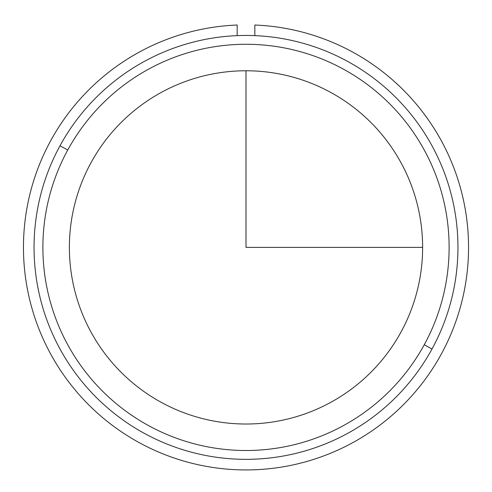 <?xml version="1.0" encoding="UTF-8"?>
<svg xmlns="http://www.w3.org/2000/svg" width="492" height="492" viewBox="0 0 492 492"><rect width="100%" height="100%" fill="white"/><g stroke="black" fill="none" stroke-linecap="round" stroke-linejoin="round"><path stroke-width="0.74" d="M91.002 162.717A176.622 176.622 0 0 1 330.679 92.391A176.622 176.622 0 0 1 400.998 332.069A176.622 176.622 0 0 1 161.321 402.394A176.622 176.622 0 0 1 91.002 162.717A176.622 176.622 0 0 0 161.321 402.394A176.622 176.622 0 0 0 400.998 332.069A176.622 176.622 0 0 0 330.679 92.391A176.622 176.622 0 0 0 91.002 162.717M432.001 349.006A211.947 211.947 0 0 0 347.61 61.389A211.947 211.947 0 0 0 59.999 145.78A211.947 211.947 0 0 0 144.39 433.391A211.947 211.947 0 0 0 432.001 349.006A211.947 211.947 0 0 1 144.39 433.391A211.947 211.947 0 0 1 59.999 145.78L67.748 150.011A203.116 203.116 0 0 1 343.379 69.138A203.116 203.116 0 0 1 424.252 344.769A203.116 203.116 0 0 1 148.621 425.642A203.116 203.116 0 0 1 67.748 150.011A203.116 203.116 0 0 0 148.621 425.642A203.116 203.116 0 0 0 424.252 344.769L432.001 349.006L424.252 344.769A203.116 203.116 0 0 0 343.379 69.138A203.116 203.116 0 0 0 67.748 150.011L59.999 145.78A211.947 211.947 0 0 1 347.61 61.389A211.947 211.947 0 0 1 432.001 349.006M237.169 25.024A222.544 222.544 0 0 0 54.76 361.202A222.544 222.544 0 0 0 437.24 361.202A222.544 222.544 0 0 0 254.831 25.024L254.831 35.627L254.831 25.024A222.544 222.544 0 0 1 437.24 361.202A222.544 222.544 0 0 1 54.76 361.202A222.544 222.544 0 0 1 237.169 25.024L237.169 35.627L237.169 25.024M246 70.768L246 247.39L422.622 247.39"/></g></svg>
